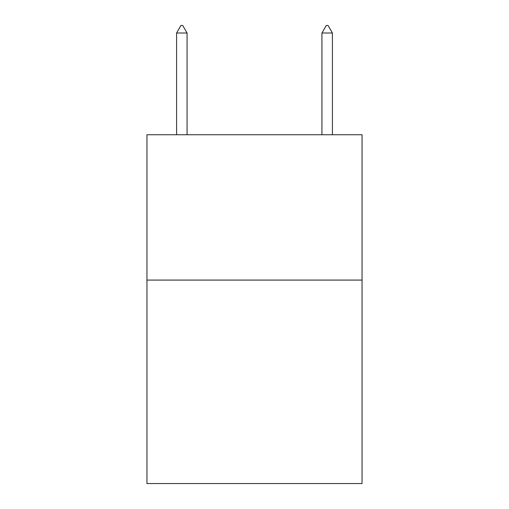<?xml version="1.0" encoding="UTF-8"?>
<svg xmlns="http://www.w3.org/2000/svg" width="509" height="509" viewBox="0 0 509 509"><rect width="100%" height="100%" fill="white"/><g stroke="black" fill="none" stroke-linecap="round" stroke-linejoin="round"><path stroke-width="0.76" d="M362.052 280.077L362.052 483.55L146.948 483.55L146.948 134.745L362.052 134.745L362.052 280.077L146.948 280.077M187.064 33.009L182.706 25.45L180.962 25.45L176.598 33.009L187.064 33.009L187.064 134.745M176.598 33.009L176.598 134.745M326.294 25.45L328.038 25.45L332.402 33.009L321.936 33.009L326.294 25.45M332.402 134.745L332.402 33.009M321.936 134.745L321.936 33.009"/></g></svg>
